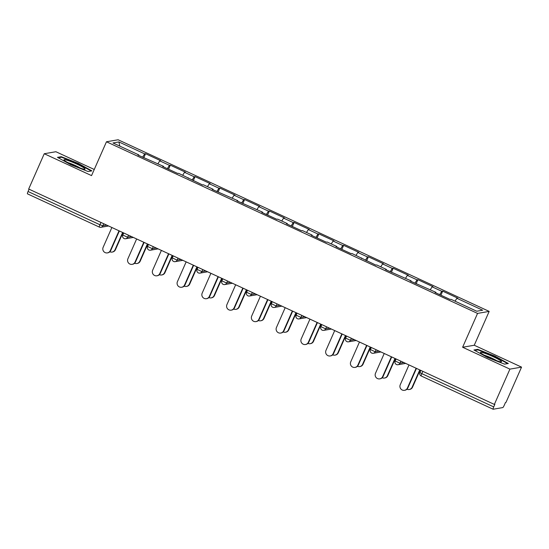 <?xml version="1.0" encoding="UTF-8"?>
<svg xmlns="http://www.w3.org/2000/svg" width="549" height="549" viewBox="0 0 549 549"><rect width="100%" height="100%" fill="white"/><g stroke="black" fill="none" stroke-linecap="round" stroke-linejoin="round"><path stroke-width="0.82" d="M94.256 169.476L55.881 151.723L44.249 153.734L28.685 189.021L494.354 404.421L509.918 369.127L521.55 367.123L474.254 345.246L489.18 311.4L118.104 139.762L106.472 141.772L477.548 313.41L489.18 311.4M521.55 367.123L505.986 402.41L505.478 402.499L504.339 405.08A2.656 0.425 114.8 0 1 502.767 407.584L493.167 409.238A2.656 0.425 114.8 0 1 493.119 409.231L421.22 375.976A2.656 0.425 114.8 0 0 421.268 375.983M119.826 146.123L118.893 141.944L112.991 142.966L138.78 154.893L137.895 155.044L163.54 166.347L163.417 166.848M118.893 141.944L144.682 153.878L145.56 153.72L143.776 157.762M157.934 163.753L159.759 160.85L160.637 160.699L145.56 153.72M159.759 160.85L169.442 165.324L170.32 165.174L168.536 169.216M182.693 175.206L184.519 172.304L185.397 172.153L170.32 165.174M184.519 172.304L194.202 176.778L195.08 176.627L193.296 180.669M207.453 186.66L209.279 183.757L210.157 183.599L195.08 176.627M209.279 183.757L218.962 188.232L219.84 188.081L218.056 192.123M232.213 198.107L234.039 195.204L234.917 195.053L219.84 188.081M234.039 195.204L243.722 199.685L244.6 199.534L242.816 203.576M256.973 209.56L258.799 206.657L259.677 206.506L244.6 199.534M258.799 206.657L268.475 211.139L269.36 210.988L267.576 215.03M281.733 221.014L283.558 218.111L284.437 217.96L269.36 210.988M283.558 218.111L293.235 222.592L294.12 222.434L292.336 226.483M306.493 232.467L308.318 229.564L309.197 229.413L294.12 222.434M308.318 229.564L317.995 234.039L318.88 233.888L317.096 237.93M331.246 243.921L333.071 241.018L333.957 240.867L318.88 233.888M333.071 241.018L342.754 245.492L343.64 245.341L341.855 249.383M356.006 255.374L357.831 252.471L358.717 252.314L343.64 245.341M357.831 252.471L367.514 256.946L368.4 256.795L366.615 260.837M380.766 266.828L382.591 263.918L383.476 263.767L368.4 256.795M382.591 263.918L392.274 268.399L393.159 268.248L391.375 272.29M405.526 278.274L407.351 275.372L408.236 275.221L393.159 268.248M407.351 275.372L417.034 279.853L417.919 279.702L416.135 283.744M430.286 289.728L432.111 286.825L432.996 286.674L417.919 279.702M432.111 286.825L441.794 291.306L442.672 291.155L440.895 295.197M455.046 301.181L456.871 298.279L457.756 298.128L442.672 291.155M456.871 298.279L482.66 310.206L476.758 311.228L450.969 299.294L450.091 299.452L435.014 292.473L435.892 292.322L410.254 281.019L411.132 280.868L385.494 269.573L386.372 269.415L376.689 264.941L375.811 265.092L351.936 253.487L351.051 253.638L335.974 246.666L336.853 246.515L327.177 242.034L326.291 242.184L311.214 235.212L312.093 235.061L302.417 230.58L301.531 230.731L286.454 223.759L287.34 223.608L277.657 219.126L276.771 219.284L261.695 212.305L262.58 212.154L236.935 200.852L237.82 200.701L212.175 189.405L213.06 189.247L203.377 184.773L202.492 184.924L178.617 173.319L177.739 173.47L162.655 166.498L163.54 166.347M167.342 168.667L169.442 165.324M192.102 180.12L194.202 176.778M188.3 177.801L188.177 178.301M216.862 191.567L218.962 188.232M213.06 189.247L212.937 189.755M241.622 203.02L243.722 199.685M237.82 200.701L237.696 201.208M266.382 214.474L268.475 211.139M262.58 212.154L262.456 212.662M291.142 225.927L293.235 222.592M287.34 223.608L287.216 224.109M315.901 237.381L317.995 234.039M312.093 235.061L311.976 235.562M340.661 248.834L342.754 245.492M336.853 246.515L336.736 247.016M365.414 260.281L367.514 256.946M361.613 257.968L361.496 258.469M390.174 271.734L392.274 268.399M386.372 269.415L386.256 269.923M414.934 283.188L417.034 279.853M411.132 280.868L411.016 281.376M439.694 294.641L441.794 291.306M435.892 292.322L435.776 292.83M422.847 371.344L421.824 373.649L493.723 406.905L494.862 404.332L494.354 404.421M493.723 406.905A2.656 0.425 114.8 0 0 493.119 409.231M27.498 193.845A2.656 0.425 -65.2 0 1 27.45 193.838A2.656 0.425 -65.2 0 1 28.054 191.512L29.076 189.206M44.249 153.734L91.546 175.611L106.472 141.772M474.254 345.246L462.622 347.249L509.918 369.127M462.622 347.249L477.548 313.41M142.582 157.213L144.682 153.878M138.78 154.893L138.657 155.394M487.354 357.399L504.558 364.152L508.34 363.5L494.91 356.095L477.705 349.336L473.931 349.988L487.354 357.399M91.875 170.869L78.445 163.458L61.241 156.698L57.46 157.35L70.89 164.762L88.094 171.521L91.875 170.869M477.417 349.981L477.705 349.336M494.738 356.486L494.91 356.095M60.953 157.35L61.241 156.698M78.274 163.849L78.445 163.458M408.991 364.934L400.255 384.739A3.987 3.912 -99.8 0 0 404.503 390.318A3.987 3.912 -99.8 0 0 407.399 388.04L407.838 387.965A3.987 3.912 80.2 0 1 404.942 390.243L404.503 390.318M416.471 368.393L407.838 387.965M416.135 368.235L407.399 388.04M412.114 387.23L412.553 387.155A3.987 3.912 80.2 0 1 409.657 389.426L409.218 389.502A3.987 3.912 -99.8 0 0 412.114 387.23L419.752 369.909M406.967 389.214A3.987 3.912 -99.8 0 0 409.218 389.502M412.553 387.155L420.088 370.067M488.788 357.447A11.515 1.256 23.8 0 0 501.244 361.846A11.515 1.256 23.8 0 0 493.194 356.685A11.515 1.256 23.8 0 0 480.547 352.719A11.515 1.256 23.8 0 0 488.788 357.447M496.811 360.741A8.722 0.947 23.8 0 0 492.014 358.25A8.722 0.947 23.8 0 0 484.355 355.244M474.755 350.44L477.98 349.885L494.656 356.438L507.66 363.616L504.552 364.152M64.487 160.486A11.515 1.256 23.8 0 0 74.918 165.97A11.515 1.256 23.8 0 0 84.772 169.209A11.515 1.256 23.8 0 0 84.56 168.371A11.515 1.256 23.8 0 0 72.139 162.058A11.515 1.256 23.8 0 0 64.082 160.088A11.515 1.256 23.8 0 0 64.487 160.486M58.29 157.81L61.515 157.247L78.184 163.801L91.196 170.979L88.087 171.514M80.346 168.104A8.722 0.947 23.8 0 0 67.891 162.607M384.231 353.481L375.495 373.286A3.987 3.912 -99.8 0 0 379.743 378.865A3.987 3.912 -99.8 0 0 382.639 376.587L383.078 376.511A3.987 3.912 80.2 0 1 380.183 378.789L379.743 378.865M391.712 356.939L383.078 376.511M391.375 356.781L382.639 376.587M359.471 342.027L350.736 361.832A3.987 3.912 -99.8 0 0 354.983 367.411A3.987 3.912 -99.8 0 0 357.879 365.14L358.319 365.058A3.987 3.912 80.2 0 1 355.423 367.336L354.983 367.411M366.952 345.486L358.319 365.058M366.615 345.335L357.879 365.14M334.712 330.573L325.976 350.379A3.987 3.912 -99.8 0 0 330.224 355.958A3.987 3.912 -99.8 0 0 333.119 353.686L333.559 353.611A3.987 3.912 80.2 0 1 330.67 355.882L330.224 355.958M342.192 334.039L333.559 353.611M341.855 333.881L333.119 353.686M309.952 319.127L301.216 338.925A3.987 3.912 -99.8 0 0 305.464 344.511A3.987 3.912 -99.8 0 0 308.36 342.233L308.799 342.157A3.987 3.912 80.2 0 1 305.91 344.429L305.464 344.511M317.432 322.586L308.799 342.157M317.096 322.428L308.36 342.233M285.192 307.673L276.456 327.478A3.987 3.912 -99.8 0 0 280.704 333.058A3.987 3.912 -99.8 0 0 283.6 330.779L284.039 330.704A3.987 3.912 80.2 0 1 281.15 332.982L280.704 333.058M292.672 311.132L284.039 330.704M292.336 310.974L283.6 330.779M387.354 375.777L387.793 375.701A3.987 3.912 80.2 0 1 384.897 377.973L384.458 378.055A3.987 3.912 -99.8 0 0 387.354 375.777L394.992 358.456M382.207 377.76A3.987 3.912 -99.8 0 0 384.458 378.055M387.793 375.701L395.328 358.614M362.594 364.323L363.033 364.248A3.987 3.912 80.2 0 1 360.137 366.526L359.698 366.602A3.987 3.912 -99.8 0 0 362.594 364.323L370.232 347.002M357.447 366.307A3.987 3.912 -99.8 0 0 359.698 366.602M363.033 364.248L370.568 347.16M337.834 352.87L338.273 352.794A3.987 3.912 80.2 0 1 335.377 355.073L334.938 355.148A3.987 3.912 -99.8 0 0 337.834 352.87L345.472 335.556M332.687 354.86A3.987 3.912 -99.8 0 0 334.938 355.148M338.273 352.794L345.808 335.707M313.074 341.416L313.513 341.341A3.987 3.912 80.2 0 1 310.624 343.619L310.178 343.695A3.987 3.912 -99.8 0 0 313.074 341.416L320.712 324.102M307.927 343.406A3.987 3.912 -99.8 0 0 310.178 343.695M313.513 341.341L321.048 324.26M288.314 329.963L288.753 329.887A3.987 3.912 80.2 0 1 285.864 332.166L285.418 332.241A3.987 3.912 -99.8 0 0 288.314 329.963L295.952 312.649M283.167 331.953A3.987 3.912 -99.8 0 0 285.418 332.241M288.753 329.887L296.288 312.806M260.432 296.22L251.696 316.025A3.987 3.912 -99.8 0 0 255.951 321.604A3.987 3.912 -99.8 0 0 258.84 319.326L259.279 319.25A3.987 3.912 80.2 0 1 256.39 321.529L255.951 321.604M267.912 299.679L259.279 319.25M267.576 299.521L258.84 319.326M263.554 318.516L263.994 318.441A3.987 3.912 80.2 0 1 261.104 320.712L260.658 320.788A3.987 3.912 -99.8 0 0 263.554 318.516L271.192 301.195M258.414 320.499A3.987 3.912 -99.8 0 0 260.658 320.788M263.994 318.441L271.529 301.353M235.672 284.766L226.936 304.571A3.987 3.912 -99.8 0 0 231.191 310.151A3.987 3.912 -99.8 0 0 234.08 307.872L234.519 307.797A3.987 3.912 80.2 0 1 231.63 310.075L231.191 310.151M243.152 288.225L234.519 307.797M242.816 288.067L234.08 307.872M238.794 307.063L239.234 306.987A3.987 3.912 80.2 0 1 236.344 309.259L235.898 309.341A3.987 3.912 -99.8 0 0 238.794 307.063L246.432 289.742M233.654 309.046A3.987 3.912 -99.8 0 0 235.898 309.341M239.234 306.987L246.769 289.899M210.912 273.313L202.183 293.118A3.987 3.912 -99.8 0 0 206.431 298.697A3.987 3.912 -99.8 0 0 209.32 296.419L209.759 296.343A3.987 3.912 80.2 0 1 206.87 298.622L206.431 298.697M218.392 276.771L209.759 296.343M218.056 276.621L209.32 296.419M214.035 295.609L214.474 295.534A3.987 3.912 80.2 0 1 211.585 297.812L211.145 297.887A3.987 3.912 -99.8 0 0 214.035 295.609L221.672 278.288M208.894 297.592A3.987 3.912 -99.8 0 0 211.145 297.887M214.474 295.534L222.009 278.446M186.152 261.859L177.423 281.664A3.987 3.912 -99.8 0 0 181.671 287.244A3.987 3.912 -99.8 0 0 184.56 284.972L185.006 284.897A3.987 3.912 80.2 0 1 182.11 287.168L181.671 287.244M193.632 265.318L185.006 284.897M193.296 265.167L184.56 284.972M189.275 284.156L189.714 284.08A3.987 3.912 80.2 0 1 186.825 286.358L186.386 286.434A3.987 3.912 -99.8 0 0 189.275 284.156L196.913 266.835M184.135 286.146A3.987 3.912 -99.8 0 0 186.386 286.434M189.714 284.08L197.256 266.992M161.392 250.406L152.663 270.211A3.987 3.912 -99.8 0 0 156.911 275.797A3.987 3.912 -99.8 0 0 159.8 273.519L160.246 273.443A3.987 3.912 80.2 0 1 157.35 275.715L156.911 275.797M168.879 253.871L160.246 273.443M168.536 253.713L159.8 273.519M164.515 272.702L164.961 272.627A3.987 3.912 80.2 0 1 162.065 274.905L161.626 274.98A3.987 3.912 -99.8 0 0 164.515 272.702L172.153 255.388M159.375 274.692A3.987 3.912 -99.8 0 0 161.626 274.98M164.961 272.627L172.496 255.539M136.639 238.959L127.903 258.764A3.987 3.912 -99.8 0 0 132.151 264.344A3.987 3.912 -99.8 0 0 135.04 262.065L135.486 261.99A3.987 3.912 80.2 0 1 132.59 264.268L132.151 264.344M144.119 242.418L135.486 261.99M143.776 242.26L135.04 262.065M139.755 261.249L140.201 261.173A3.987 3.912 80.2 0 1 137.305 263.451L136.866 263.527A3.987 3.912 -99.8 0 0 139.755 261.249L147.393 243.934M134.615 263.239A3.987 3.912 -99.8 0 0 136.866 263.527M140.201 261.173L147.736 244.092M111.879 227.506L103.143 247.311A3.987 3.912 -99.8 0 0 107.391 252.89A3.987 3.912 -99.8 0 0 110.287 250.612L110.726 250.536A3.987 3.912 80.2 0 1 107.83 252.814L107.391 252.89M119.359 230.964L110.726 250.536M119.016 230.806L110.287 250.612M114.995 249.802L115.441 249.72A3.987 3.912 80.2 0 1 112.545 251.998L112.106 252.073A3.987 3.912 -99.8 0 0 114.995 249.802L122.633 232.481M109.855 251.785A3.987 3.912 -99.8 0 0 112.106 252.073M115.441 249.72L122.976 232.639M420.822 370.41L419.903 372.49L421.824 373.649A2.656 0.425 114.8 0 0 421.22 375.976A2.656 2.656 0 0 1 419.903 372.49L419.958 372.462M28.054 191.512L99.952 224.767L100.975 222.462M108.578 225.982L100.913 227.3A2.656 2.608 -99.8 0 1 99.396 227.101A2.656 0.425 -65.2 0 1 99.348 227.094A2.656 0.425 -65.2 0 1 99.952 224.767L102.841 225.783L106.712 225.117M400.859 361.173L399.953 363.212L403.831 362.546M396.508 364.529A2.656 2.608 -99.8 0 0 399.953 363.212L395.198 361.009M376.099 349.72L375.2 351.758L379.071 351.092M351.339 338.266L350.44 340.311L354.311 339.639M326.58 326.813L325.681 328.858L329.551 328.185M301.82 315.359L300.921 317.404L304.791 316.739M277.06 303.913L276.161 305.951L280.031 305.285M252.3 292.459L251.401 294.497L255.271 293.832M227.54 281.006L226.641 283.044L230.511 282.378M202.78 269.552L201.881 271.59L205.751 270.925M178.02 258.099L177.121 260.144L180.992 259.471M153.26 246.645L152.361 248.69L156.232 248.018M128.507 235.192L127.601 237.237L131.472 236.571M103.747 223.745L102.841 225.783A2.656 2.608 -99.8 0 1 100.913 227.3A2.656 2.656 0 0 1 99.348 227.094L27.45 193.838M371.748 353.076A2.656 2.608 -99.8 0 0 375.2 351.758L370.438 349.555M346.989 341.622A2.656 2.608 -99.8 0 0 350.44 340.311L345.678 338.109M322.229 330.169A2.656 2.608 -99.8 0 0 325.681 328.858L320.918 326.655M297.476 318.722A2.656 2.608 -99.8 0 0 300.921 317.404L296.158 315.201M272.716 307.268A2.656 2.608 -99.8 0 0 276.161 305.951L271.398 303.748M247.956 295.815A2.656 2.608 -99.8 0 0 251.401 294.497L246.638 292.294M223.196 284.361A2.656 2.608 -99.8 0 0 226.641 283.044L221.878 280.841M198.436 272.908A2.656 2.608 -99.8 0 0 201.881 271.59L197.118 269.394M173.676 261.454A2.656 2.608 -99.8 0 0 177.121 260.144L172.359 257.941M148.916 250.008A2.656 2.608 -99.8 0 0 152.361 248.69L147.599 246.487M124.156 238.554A2.656 2.608 -99.8 0 0 127.601 237.237L122.839 235.034M405.69 363.411L398.025 364.728A2.656 2.656 0 0 1 395.143 361.043L396.062 358.957M380.931 351.957L373.272 353.281A2.656 2.656 0 0 1 370.383 349.589L371.302 347.503M356.177 340.504L348.512 341.828A2.656 2.656 0 0 1 345.623 338.136L346.543 336.05M331.418 329.05L323.752 330.374A2.656 2.656 0 0 1 320.863 326.682L321.783 324.596M306.658 317.596L298.992 318.921A2.656 2.656 0 0 1 296.11 315.229L297.03 313.143M281.898 306.143L274.232 307.467A2.656 2.656 0 0 1 271.35 303.775L272.27 301.689M257.138 294.696L249.472 296.014A2.656 2.656 0 0 1 246.59 292.322L247.51 290.243M232.378 283.243L224.713 284.567A2.656 2.656 0 0 1 221.83 280.875L222.75 278.789M207.618 271.789L199.953 273.114A2.656 2.656 0 0 1 197.07 269.422L197.99 267.336M182.858 260.336L175.193 261.66A2.656 2.656 0 0 1 172.311 257.968L173.23 255.882M158.098 248.882L150.433 250.207A2.656 2.656 0 0 1 147.551 246.515L148.47 244.429M133.338 237.429L125.673 238.753A2.656 2.656 0 0 1 122.791 235.061L123.71 232.975"/></g></svg>
